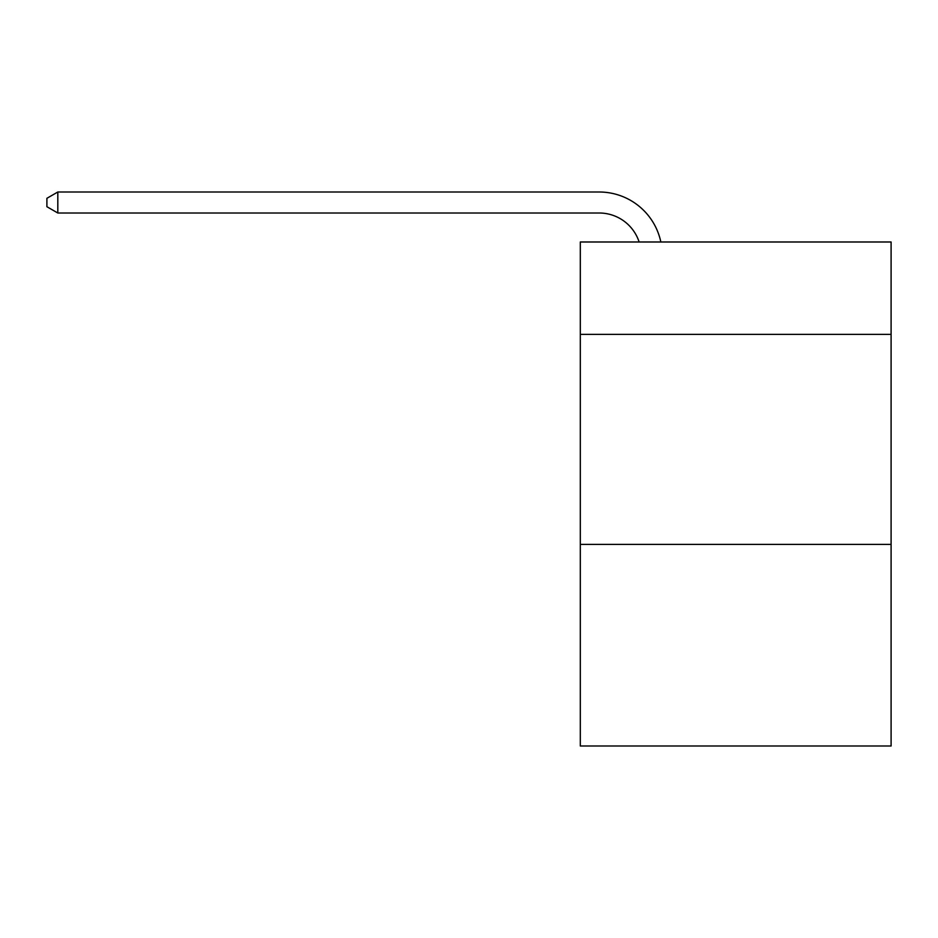 <?xml version="1.0" encoding="UTF-8"?>
<svg xmlns="http://www.w3.org/2000/svg" width="938" height="938" viewBox="0 0 938 938"><rect width="100%" height="100%" fill="white"/><g stroke="black" fill="none" stroke-linecap="round" stroke-linejoin="round"><path stroke-width="1.41" d="M891.1 334.385L891.1 241.992L580.305 241.992L580.305 334.385L891.1 334.385L891.1 745.991L580.305 745.991L580.305 334.385M891.1 544.392L580.305 544.392M599.194 192.009L57.816 192.009L599.194 192.009A62.998 62.998 97 0 1 660.844 241.992M599.194 213.008A41.999 41.999 -83 0 1 639.13 241.992A41.999 41.999 -83 0 0 599.194 213.008A41.999 41.999 -83 0 1 639.13 241.992A41.999 41.999 -83 0 0 599.194 213.008A41.999 41.999 -83 0 1 639.13 241.992A41.999 41.999 -83 0 0 599.194 213.008A41.999 41.999 -83 0 1 639.13 241.992A41.999 41.999 -83 0 0 599.194 213.008A41.999 41.999 -83 0 1 639.13 241.992A41.999 41.999 -83 0 0 599.194 213.008A41.999 41.999 -83 0 1 639.13 241.992A41.999 41.999 -83 0 0 599.194 213.008A41.999 41.999 -83 0 1 639.13 241.992A41.999 41.999 -83 0 0 599.194 213.008A41.999 41.999 -83 0 1 639.13 241.992A41.999 41.999 -83 0 0 599.194 213.008A41.999 41.999 -83 0 1 639.13 241.992A41.999 41.999 -83 0 0 599.194 213.008A41.999 41.999 -83 0 1 639.13 241.992A41.999 41.999 -83 0 0 599.194 213.008A41.999 41.999 -83 0 1 639.13 241.992A41.999 41.999 -83 0 0 599.194 213.008A41.999 41.999 -83 0 1 639.13 241.992A41.999 41.999 -83 0 0 599.194 213.008A41.999 41.999 -83 0 1 639.13 241.992A41.999 41.999 -83 0 0 599.194 213.008A41.999 41.999 -83 0 1 639.13 241.992A41.999 41.999 -83 0 0 599.194 213.008A41.999 41.999 -83 0 1 639.13 241.992A41.999 41.999 -83 0 0 599.194 213.008A41.999 41.999 -83 0 1 639.13 241.992A41.999 41.999 -83 0 0 599.194 213.008A41.999 41.999 -83 0 1 639.13 241.992A41.999 41.999 -83 0 0 599.194 213.008A41.999 41.999 -83 0 1 639.13 241.992A41.999 41.999 -83 0 0 599.194 213.008A41.999 41.999 -83 0 1 639.13 241.992A41.999 41.999 -83 0 0 599.194 213.008A41.999 41.999 -83 0 1 639.13 241.992A41.999 41.999 -83 0 0 599.194 213.008A41.999 41.999 -83 0 1 639.13 241.992A41.999 41.999 -83 0 0 599.194 213.008A41.999 41.999 -83 0 1 639.13 241.992A41.999 41.999 -83 0 0 599.194 213.008A41.999 41.999 -83 0 1 639.13 241.992A41.999 41.999 -83 0 0 599.194 213.008A41.999 41.999 -83 0 1 639.13 241.992A41.999 41.999 -83 0 0 599.194 213.008A41.999 41.999 -83 0 1 639.13 241.992A41.999 41.999 -83 0 0 599.194 213.008A41.999 41.999 -83 0 1 639.13 241.992A41.999 41.999 -83 0 0 599.194 213.008A41.999 41.999 -83 0 1 639.13 241.992A41.999 41.999 -83 0 0 599.194 213.008A41.999 41.999 -83 0 1 639.13 241.992A41.999 41.999 -83 0 0 599.194 213.008A41.999 41.999 -83 0 1 639.13 241.992A41.999 41.999 -83 0 0 599.194 213.008A41.999 41.999 -83 0 1 639.13 241.992A41.999 41.999 -83 0 0 599.194 213.008A41.999 41.999 -83 0 1 639.13 241.992A41.999 41.999 -83 0 0 599.194 213.008A41.999 41.999 -83 0 1 639.13 241.992A41.999 41.999 -83 0 0 599.194 213.008A41.999 41.999 -83 0 1 639.13 241.992A41.999 41.999 -83 0 0 599.194 213.008A41.999 41.999 -83 0 1 639.13 241.992A41.999 41.999 -83 0 0 599.194 213.008A41.999 41.999 -83 0 1 639.13 241.992A41.999 41.999 -83 0 0 599.194 213.008L57.816 213.008L46.9 206.712L46.9 198.305L57.816 192.009L57.816 213.008"/></g></svg>

